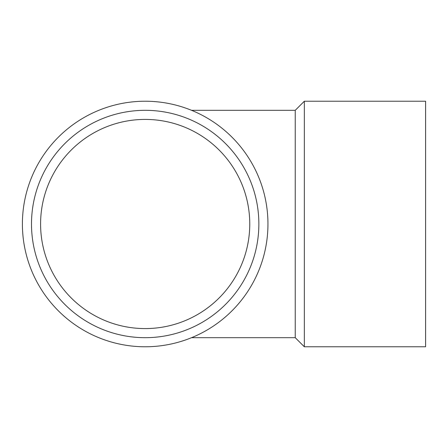 <?xml version="1.0" encoding="UTF-8"?>
<svg xmlns="http://www.w3.org/2000/svg" width="448" height="448" viewBox="0 0 448 448"><rect width="100%" height="100%" fill="white"/><g stroke="black" fill="none" stroke-linecap="round" stroke-linejoin="round"><path stroke-width="0.67" d="M40.589 224A104.591 104.591 0 0 1 197.473 133.426A104.591 104.591 0 0 1 197.473 314.574A104.591 104.591 0 0 1 40.589 224M31.494 224A113.686 113.686 0 0 1 202.02 125.546A113.686 113.686 0 0 1 202.02 322.454A113.686 113.686 0 0 1 31.494 224M22.4 224A122.78 122.78 0 0 1 206.567 117.673A122.78 122.78 0 0 1 206.567 330.327A122.78 122.78 0 0 1 22.4 224M191.554 337.686L295.243 337.686L295.243 110.314L304.338 101.22L425.6 101.22L425.6 346.78L304.338 346.78L304.338 101.22M295.243 337.686L304.338 346.78M191.554 110.314L295.243 110.314"/></g></svg>
